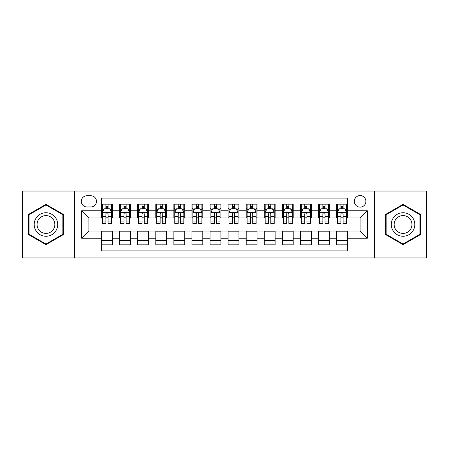 <?xml version="1.0" encoding="UTF-8"?>
<svg xmlns="http://www.w3.org/2000/svg" width="449" height="449" viewBox="0 0 449 449"><rect width="100%" height="100%" fill="white"/><g stroke="black" fill="none" stroke-linecap="round" stroke-linejoin="round"><path stroke-width="0.67" d="M360.104 195.573A5.786 5.786 0 0 0 354.317 201.36A5.786 5.786 0 0 0 360.104 207.141A5.786 5.786 0 0 0 365.89 201.36A5.786 5.786 0 0 0 360.104 195.573M374.567 257.951L426.55 257.951L426.55 191.049L374.567 191.049L374.567 257.951L74.433 257.951L74.433 191.049L22.45 191.049L22.45 257.951L74.433 257.951M347.447 204.16L336.598 204.16L336.598 210.761L329.37 210.761L329.37 217.989L336.598 217.989L336.598 210.761M329.37 210.761L329.37 204.16L318.521 204.16L318.521 210.761L311.286 210.761L311.286 217.989L318.521 217.989L318.521 210.761M311.286 210.761L311.286 204.16L300.437 204.16L300.437 210.761L293.208 210.761L293.208 217.989L300.437 217.989L300.437 210.761M293.208 210.761L293.208 204.16L282.359 204.16L282.359 210.761L275.125 210.761L275.125 217.989L282.359 217.989L282.359 210.761M275.125 210.761L275.125 204.16L264.276 204.16L264.276 210.761L257.047 210.761L257.047 217.989L264.276 217.989L264.276 210.761M257.047 210.761L257.047 204.16L246.198 204.16L246.198 210.761L238.963 210.761L238.963 217.989L246.198 217.989L246.198 210.761M238.963 210.761L238.963 204.16L228.114 204.16L228.114 210.761L220.886 210.761L220.886 217.989L228.114 217.989L228.114 210.761M220.886 210.761L220.886 204.16L210.037 204.16L210.037 210.761L202.802 210.761L202.802 217.989L210.037 217.989L210.037 210.761M202.802 210.761L202.802 204.16L191.953 204.16L191.953 210.761L184.724 210.761L184.724 217.989L191.953 217.989L191.953 210.761M184.724 210.761L184.724 204.16L173.875 204.16L173.875 210.761L166.641 210.761L166.641 217.989L173.875 217.989L173.875 210.761M166.641 210.761L166.641 204.16L155.792 204.16L155.792 210.761L148.563 210.761L148.563 217.989L155.792 217.989L155.792 210.761M148.563 210.761L148.563 204.16L137.714 204.16L137.714 210.761L130.479 210.761L130.479 217.989L137.714 217.989L137.714 210.761M130.479 210.761L130.479 204.16L119.63 204.16L119.63 217.989L112.402 217.989L112.402 204.16L101.553 204.16M101.553 244.84L112.402 244.84L112.402 231.011L119.63 231.011L119.63 244.84L130.479 244.84L130.479 231.011L137.714 231.011L137.714 238.239L130.479 238.239M137.714 238.239L137.714 244.84L148.563 244.84L148.563 231.011L155.792 231.011L155.792 238.239L148.563 238.239M155.792 238.239L155.792 244.84L166.641 244.84L166.641 231.011L173.875 231.011L173.875 238.239L166.641 238.239M173.875 238.239L173.875 244.84L184.724 244.84L184.724 231.011L191.953 231.011L191.953 238.239L184.724 238.239M191.953 238.239L191.953 244.84L202.802 244.84L202.802 231.011L210.037 231.011L210.037 238.239L202.802 238.239M210.037 238.239L210.037 244.84L220.886 244.84L220.886 231.011L228.114 231.011L228.114 238.239L220.886 238.239M228.114 238.239L228.114 244.84L238.963 244.84L238.963 231.011L246.198 231.011L246.198 238.239L238.963 238.239M246.198 238.239L246.198 244.84L257.047 244.84L257.047 231.011L264.276 231.011L264.276 238.239L257.047 238.239M264.276 238.239L264.276 244.84L275.125 244.84L275.125 231.011L282.359 231.011L282.359 238.239L275.125 238.239M282.359 238.239L282.359 244.84L293.208 244.84L293.208 231.011L300.437 231.011L300.437 238.239L293.208 238.239M300.437 238.239L300.437 244.84L311.286 244.84L311.286 231.011L318.521 231.011L318.521 238.239L311.286 238.239M318.521 238.239L318.521 244.84L329.37 244.84L329.37 231.011L336.598 231.011L336.598 238.239L329.37 238.239M86.91 206.961L90.883 206.961A5.607 5.607 0 0 0 96.49 201.36A5.607 5.607 0 0 0 90.883 195.753L86.91 195.753A5.607 5.607 0 0 0 81.303 201.36A5.607 5.607 0 0 0 86.91 206.961M374.567 191.049L74.433 191.049M347.447 210.761L347.447 198.104L101.553 198.104L101.553 217.989L88.896 217.989L88.896 231.011L101.553 231.011L101.553 250.896L347.447 250.896L347.447 231.011L360.104 231.011L360.104 217.989L347.447 217.989L347.447 210.761L367.338 210.761L367.338 238.239L347.447 238.239M101.553 238.239L81.662 238.239L81.662 210.761L101.553 210.761M336.598 238.239L336.598 244.84L347.447 244.84M101.553 208.678L102.456 208.678M105.891 208.678L108.063 208.678M111.498 208.678L112.402 208.678M101.553 217.81L102.456 217.81M105.891 217.81L108.063 217.81M111.498 217.81L112.402 217.81M101.553 231.19L112.402 231.19M101.553 240.322L112.402 240.322M119.63 217.81L120.54 217.81M123.975 217.81L126.141 217.81M129.576 217.81L130.479 217.81M119.63 208.678L120.54 208.678M123.975 208.678L126.141 208.678M129.576 208.678L130.479 208.678M119.63 231.19L130.479 231.19M119.63 240.322L130.479 240.322M137.714 231.19L148.563 231.19M137.714 240.322L148.563 240.322M137.714 208.678L138.618 208.678M142.052 208.678L144.224 208.678M147.659 208.678L148.563 208.678M137.714 217.81L138.618 217.81M142.052 217.81L144.224 217.81M147.659 217.81L148.563 217.81M155.792 231.19L166.641 231.19M155.792 240.322L166.641 240.322M155.792 208.678L156.695 208.678M160.136 208.678L162.302 208.678M165.737 208.678L166.641 208.678M155.792 217.81L156.695 217.81M160.136 217.81L162.302 217.81M165.737 217.81L166.641 217.81M173.875 231.19L184.724 231.19M173.875 240.322L184.724 240.322M173.875 208.678L174.779 208.678M178.214 208.678L180.386 208.678M183.821 208.678L184.724 208.678M173.875 217.81L174.779 217.81M178.214 217.81L180.386 217.81M183.821 217.81L184.724 217.81M191.953 231.19L202.802 231.19M191.953 240.322L202.802 240.322M191.953 208.678L192.857 208.678M196.292 208.678L198.464 208.678M201.898 208.678L202.802 208.678M191.953 217.81L192.857 217.81M196.292 217.81L198.464 217.81M201.898 217.81L202.802 217.81M210.037 231.19L220.886 231.19M210.037 240.322L220.886 240.322M210.037 208.678L210.94 208.678M214.375 208.678L216.547 208.678M219.982 208.678L220.886 208.678M210.037 217.81L210.94 217.81M214.375 217.81L216.547 217.81M219.982 217.81L220.886 217.81M228.114 231.19L238.963 231.19M228.114 240.322L238.963 240.322M228.114 208.678L229.018 208.678M232.453 208.678L234.625 208.678M238.06 208.678L238.963 208.678M228.114 217.81L229.018 217.81M232.453 217.81L234.625 217.81M238.06 217.81L238.963 217.81M246.198 231.19L257.047 231.19M246.198 240.322L257.047 240.322M246.198 208.678L247.102 208.678M250.536 208.678L252.708 208.678M256.143 208.678L257.047 208.678M246.198 217.81L247.102 217.81M250.536 217.81L252.708 217.81M256.143 217.81L257.047 217.81M264.276 231.19L275.125 231.19M264.276 240.322L275.125 240.322M264.276 208.678L265.179 208.678M268.614 208.678L270.786 208.678M274.221 208.678L275.125 208.678M264.276 217.81L265.179 217.81M268.614 217.81L270.786 217.81M274.221 217.81L275.125 217.81M282.359 231.19L293.208 231.19M282.359 240.322L293.208 240.322M282.359 208.678L283.263 208.678M286.698 208.678L288.864 208.678M292.305 208.678L293.208 208.678M282.359 217.81L283.263 217.81M286.698 217.81L288.864 217.81M292.305 217.81L293.208 217.81M300.437 231.19L311.286 231.19M300.437 240.322L311.286 240.322M300.437 208.678L301.341 208.678M304.776 208.678L306.948 208.678M310.382 208.678L311.286 208.678M300.437 217.81L301.341 217.81M304.776 217.81L306.948 217.81M310.382 217.81L311.286 217.81M318.521 231.19L329.37 231.19M318.521 240.322L329.37 240.322M318.521 208.678L319.424 208.678M322.859 208.678L325.025 208.678M328.46 208.678L329.37 208.678M318.521 217.81L319.424 217.81M322.859 217.81L325.025 217.81M328.46 217.81L329.37 217.81M336.598 231.19L347.447 231.19M336.598 240.322L347.447 240.322M336.598 208.678L337.502 208.678M340.937 208.678L343.109 208.678M346.544 208.678L347.447 208.678M336.598 217.81L337.502 217.81M340.937 217.81L343.109 217.81M346.544 217.81L347.447 217.81M88.896 217.989L81.662 210.761M88.896 231.011L81.662 238.239M367.338 210.761L360.104 217.989M367.338 238.239L360.104 231.011M45.955 244.649L63.404 234.574L63.404 214.426L45.955 204.351L28.506 214.426L28.506 234.574L45.955 244.649M420.494 214.426L403.045 204.351L385.596 214.426L385.596 234.574L403.045 244.649L420.494 234.574L420.494 214.426M108.063 206.512L105.891 206.512M111.498 221.941L108.063 221.941L108.063 223.417L111.498 223.417L111.498 212.388L109.691 208.768L104.263 208.768L102.456 212.388L102.456 223.417L105.891 223.417L105.891 221.941L102.456 221.941M102.456 212.388L102.456 204.16M111.498 212.388L111.498 204.16M105.891 208.768L105.891 204.16M108.063 204.16L108.063 208.768M108.063 221.941L108.063 213.741C107.339 212.349 106.615 212.349 105.891 213.741L105.891 221.941M45.955 212.747A11.753 11.753 0 0 0 34.203 224.5A11.753 11.753 0 0 0 45.955 236.253A11.753 11.753 0 0 0 57.708 224.5A11.753 11.753 0 0 0 45.955 212.747M45.955 215.604A8.896 8.896 0 0 0 37.059 224.5A8.896 8.896 0 0 0 45.955 233.396A8.896 8.896 0 0 0 54.851 224.5A8.896 8.896 0 0 0 45.955 215.604M62.86 234.26L45.955 244.02L29.05 234.26L29.05 214.74L45.955 204.98L62.86 214.74L62.86 234.26M392.869 218.624A11.753 11.753 0 0 0 397.169 234.675A11.753 11.753 0 0 0 413.226 230.376A11.753 11.753 0 0 0 408.921 214.325A11.753 11.753 0 0 0 392.869 218.624M395.339 220.049A8.896 8.896 0 0 0 398.594 232.206A8.896 8.896 0 0 0 410.751 228.951A8.896 8.896 0 0 0 407.496 216.794A8.896 8.896 0 0 0 395.339 220.049M419.95 214.74L419.95 234.26L403.045 244.02L386.14 234.26L386.14 214.74L403.045 204.98L419.95 214.74M126.141 206.512L123.975 206.512M129.576 221.941L126.141 221.941L126.141 223.417L129.576 223.417L129.576 212.388L127.769 208.768L122.347 208.768L120.54 212.388L120.54 223.417L123.975 223.417L123.975 221.941L120.54 221.941M120.54 212.388L120.54 204.16M129.576 212.388L129.576 204.16M123.975 208.768L123.975 204.16M126.141 204.16L126.141 208.768M126.141 221.941L126.141 213.741C125.417 212.349 124.699 212.349 123.975 213.741L123.975 221.941M144.224 206.512L142.052 206.512M147.659 221.941L144.224 221.941L144.224 223.417L147.659 223.417L147.659 212.388L145.852 208.768L140.425 208.768L138.618 212.388L138.618 223.417L142.052 223.417L142.052 221.941L138.618 221.941M138.618 212.388L138.618 204.16M147.659 212.388L147.659 204.16M142.052 208.768L142.052 204.16M144.224 204.16L144.224 208.768M144.224 221.941L144.224 213.741C143.5 212.349 142.776 212.349 142.052 213.741L142.052 221.941M162.302 206.512L160.136 206.512M165.737 221.941L162.302 221.941L162.302 223.417L165.737 223.417L165.737 212.388L163.93 208.768L158.508 208.768L156.695 212.388L156.695 223.417L160.136 223.417L160.136 221.941L156.695 221.941M156.695 212.388L156.695 204.16M165.737 212.388L165.737 204.16M160.136 208.768L160.136 204.16M162.302 204.16L162.302 208.768M162.302 221.941L162.302 213.741C161.578 212.349 160.86 212.349 160.136 213.741L160.136 221.941M180.386 206.512L178.214 206.512M183.821 221.941L180.386 221.941L180.386 223.417L183.821 223.417L183.821 212.388L182.013 208.768L176.586 208.768L174.779 212.388L174.779 223.417L178.214 223.417L178.214 221.941L174.779 221.941M174.779 212.388L174.779 204.16M183.821 212.388L183.821 204.16M178.214 208.768L178.214 204.16M180.386 204.16L180.386 208.768M180.386 221.941L180.386 213.741C179.662 212.349 178.938 212.349 178.214 213.741L178.214 221.941M198.464 206.512L196.292 206.512M201.898 221.941L198.464 221.941L198.464 223.417L201.898 223.417L201.898 212.388L200.091 208.768L194.67 208.768L192.857 212.388L192.857 223.417L196.292 223.417L196.292 221.941L192.857 221.941M192.857 212.388L192.857 204.16M201.898 212.388L201.898 204.16M196.292 208.768L196.292 204.16M198.464 204.16L198.464 208.768M198.464 221.941L198.464 213.741C197.74 212.349 197.021 212.349 196.292 213.741L196.292 221.941M216.547 206.512L214.375 206.512M219.982 221.941L216.547 221.941L216.547 223.417L219.982 223.417L219.982 212.388L218.169 208.768L212.747 208.768L210.94 212.388L210.94 223.417L214.375 223.417L214.375 221.941L210.94 221.941M210.94 212.388L210.94 204.16M219.982 212.388L219.982 204.16M214.375 208.768L214.375 204.16M216.547 204.16L216.547 208.768M216.547 221.941L216.547 213.741C215.823 212.349 215.099 212.349 214.375 213.741L214.375 221.941M234.625 206.512L232.453 206.512M238.06 221.941L234.625 221.941L234.625 223.417L238.06 223.417L238.06 212.388L236.253 208.768L230.831 208.768L229.018 212.388L229.018 223.417L232.453 223.417L232.453 221.941L229.018 221.941M229.018 212.388L229.018 204.16M238.06 212.388L238.06 204.16M232.453 208.768L232.453 204.16M234.625 204.16L234.625 208.768M234.625 221.941L234.625 213.741C233.901 212.349 233.177 212.349 232.453 213.741L232.453 221.941M252.708 206.512L250.536 206.512M256.143 221.941L252.708 221.941L252.708 223.417L256.143 223.417L256.143 212.388L254.33 208.768L248.909 208.768L247.102 212.388L247.102 223.417L250.536 223.417L250.536 221.941L247.102 221.941M247.102 212.388L247.102 204.16M256.143 212.388L256.143 204.16M250.536 208.768L250.536 204.16M252.708 204.16L252.708 208.768M252.708 221.941L252.708 213.741C251.984 212.349 251.26 212.349 250.536 213.741L250.536 221.941M270.786 206.512L268.614 206.512M274.221 221.941L270.786 221.941L270.786 223.417L274.221 223.417L274.221 212.388L272.414 208.768L266.987 208.768L265.179 212.388L265.179 223.417L268.614 223.417L268.614 221.941L265.179 221.941M265.179 212.388L265.179 204.16M274.221 212.388L274.221 204.16M268.614 208.768L268.614 204.16M270.786 204.16L270.786 208.768M270.786 221.941L270.786 213.741C270.062 212.349 269.338 212.349 268.614 213.741L268.614 221.941M288.864 206.512L286.698 206.512M292.305 221.941L288.864 221.941L288.864 223.417L292.305 223.417L292.305 212.388L290.492 208.768L285.07 208.768L283.263 212.388L283.263 223.417L286.698 223.417L286.698 221.941L283.263 221.941M283.263 212.388L283.263 204.16M292.305 212.388L292.305 204.16M286.698 208.768L286.698 204.16M288.864 204.16L288.864 208.768M288.864 221.941L288.864 213.741C288.146 212.349 287.422 212.349 286.698 213.741L286.698 221.941M306.948 206.512L304.776 206.512M310.382 221.941L306.948 221.941L306.948 223.417L310.382 223.417L310.382 212.388L308.575 208.768L303.148 208.768L301.341 212.388L301.341 223.417L304.776 223.417L304.776 221.941L301.341 221.941M301.341 212.388L301.341 204.16M310.382 212.388L310.382 204.16M304.776 208.768L304.776 204.16M306.948 204.16L306.948 208.768M306.948 221.941L306.948 213.741C306.224 212.349 305.5 212.349 304.776 213.741L304.776 221.941M325.025 206.512L322.859 206.512M328.46 221.941L325.025 221.941L325.025 223.417L328.46 223.417L328.46 212.388L326.653 208.768L321.231 208.768L319.424 212.388L319.424 223.417L322.859 223.417L322.859 221.941L319.424 221.941M319.424 212.388L319.424 204.16M328.46 212.388L328.46 204.16M322.859 208.768L322.859 204.16M325.025 204.16L325.025 208.768M325.025 221.941L325.025 213.741C324.307 212.349 323.583 212.349 322.859 213.741L322.859 221.941M343.109 206.512L340.937 206.512M346.544 221.941L343.109 221.941L343.109 223.417L346.544 223.417L346.544 212.388L344.737 208.768L339.309 208.768L337.502 212.388L337.502 223.417L340.937 223.417L340.937 221.941L337.502 221.941M337.502 212.388L337.502 204.16M346.544 212.388L346.544 204.16M340.937 208.768L340.937 204.16M343.109 204.16L343.109 208.768M343.109 221.941L343.109 213.741C342.385 212.349 341.661 212.349 340.937 213.741L340.937 221.941M119.63 238.239L112.402 238.239M119.63 210.761L112.402 210.761M111.453 212.298L102.501 212.298M102.456 209.767L103.77 209.767M110.185 209.767L111.498 209.767M105.891 216.575L102.456 216.575M111.498 216.575L108.063 216.575M108.063 207.663L105.891 207.663M129.531 212.298L120.585 212.298M120.54 209.767L121.847 209.767M128.268 209.767L129.576 209.767M123.975 216.575L120.54 216.575M129.576 216.575L126.141 216.575M126.141 207.663L123.975 207.663M147.614 212.298L138.662 212.298M138.618 209.767L139.931 209.767M146.346 209.767L147.659 209.767M142.052 216.575L138.618 216.575M147.659 216.575L144.224 216.575M144.224 207.663L142.052 207.663M165.692 212.298L156.746 212.298M156.695 209.767L158.009 209.767M164.429 209.767L165.737 209.767M160.136 216.575L156.695 216.575M165.737 216.575L162.302 216.575M162.302 207.663L160.136 207.663M183.776 212.298L174.824 212.298M174.779 209.767L176.087 209.767M182.507 209.767L183.821 209.767M178.214 216.575L174.779 216.575M183.821 216.575L180.386 216.575M180.386 207.663L178.214 207.663M201.854 212.298L192.902 212.298M192.857 209.767L194.17 209.767M200.591 209.767L201.898 209.767M196.292 216.575L192.857 216.575M201.898 216.575L198.464 216.575M198.464 207.663L196.292 207.663M219.937 212.298L210.985 212.298M210.94 209.767L212.248 209.767M218.669 209.767L219.982 209.767M214.375 216.575L210.94 216.575M219.982 216.575L216.547 216.575M216.547 207.663L214.375 207.663M238.015 212.298L229.063 212.298M229.018 209.767L230.331 209.767M236.752 209.767L238.06 209.767M232.453 216.575L229.018 216.575M238.06 216.575L234.625 216.575M234.625 207.663L232.453 207.663M256.098 212.298L247.146 212.298M247.102 209.767L248.409 209.767M254.83 209.767L256.143 209.767M250.536 216.575L247.102 216.575M256.143 216.575L252.708 216.575M252.708 207.663L250.536 207.663M274.176 212.298L265.224 212.298M265.179 209.767L266.493 209.767M272.913 209.767L274.221 209.767M268.614 216.575L265.179 216.575M274.221 216.575L270.786 216.575M270.786 207.663L268.614 207.663M292.254 212.298L283.308 212.298M283.263 209.767L284.571 209.767M290.991 209.767L292.305 209.767M286.698 216.575L283.263 216.575M292.305 216.575L288.864 216.575M288.864 207.663L286.698 207.663M310.338 212.298L301.386 212.298M301.341 209.767L302.654 209.767M309.069 209.767L310.382 209.767M304.776 216.575L301.341 216.575M310.382 216.575L306.948 216.575M306.948 207.663L304.776 207.663M328.415 212.298L319.469 212.298M319.424 209.767L320.732 209.767M327.153 209.767L328.46 209.767M322.859 216.575L319.424 216.575M328.46 216.575L325.025 216.575M325.025 207.663L322.859 207.663M346.499 212.298L337.547 212.298M337.502 209.767L338.815 209.767M345.23 209.767L346.544 209.767M340.937 216.575L337.502 216.575M346.544 216.575L343.109 216.575M343.109 207.663L340.937 207.663"/></g></svg>
